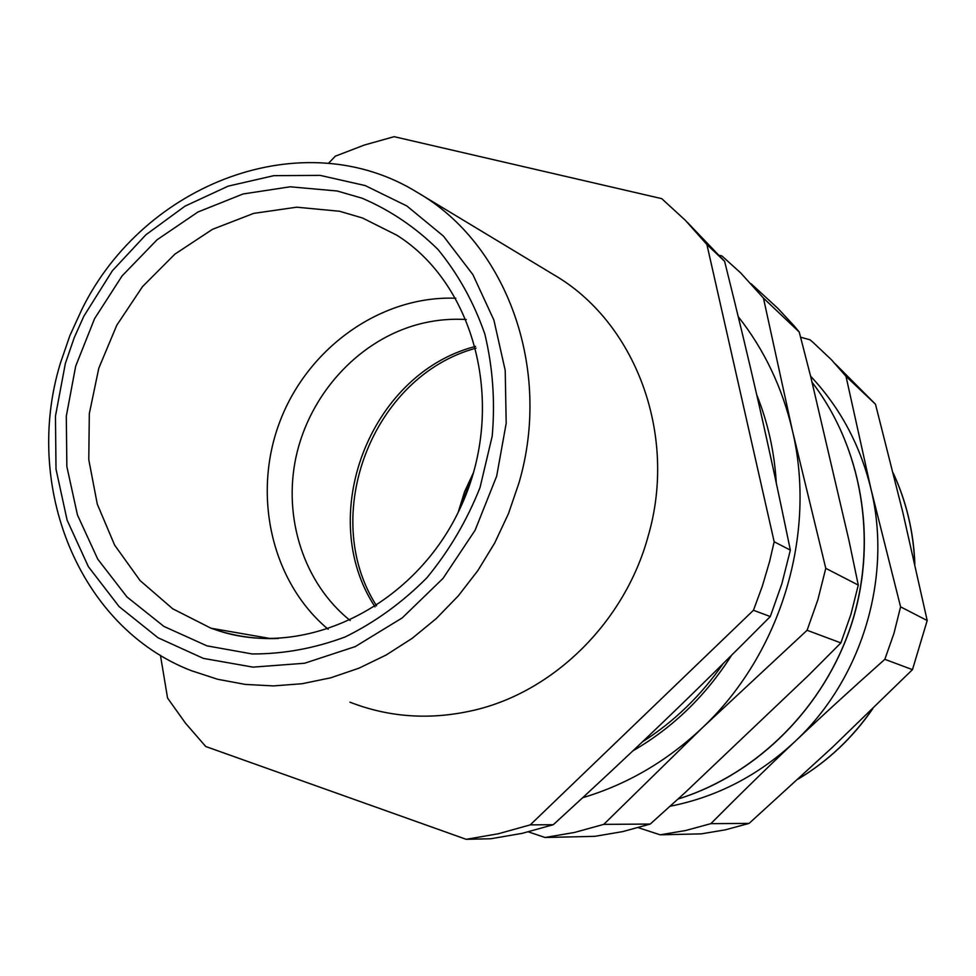 <?xml version="1.0" encoding="UTF-8"?>
<svg xmlns="http://www.w3.org/2000/svg" width="976" height="976" viewBox="0 0 976 976"><rect width="100%" height="100%" fill="white"/><g stroke="black" fill="none" stroke-linecap="round" stroke-linejoin="round"><path stroke-width="1.46" d="M475.544 346.358L473.994 346.809C369.428 374.674 315.394 516.621 375.04 606.865M350.213 620.541C303.89 583.502 282.845 517.951 296.045 456.841C309.368 395.744 355.801 343.332 413.324 325.764C430.745 320.506 448.411 318.432 466.321 319.53M753.46 610.268L770.284 616.551C690.837 696.498 636.267 748.763 553.294 824.708L522.27 833.333L490.904 838.75L466.223 839.323L498.407 833.748L530.273 824.866L753.46 610.268L762.305 586.234L769.552 561.688L774.175 541.778L706.905 244.537L685.347 220.308L661.716 198.64L394.121 136.677L364.304 145.058L335.293 156.197L328.497 163.321M770.284 616.551L781.861 583.77L790.353 550.11C767.978 441.396 751.398 368.83 724.607 261.312L687.397 222.406M761.988 417.862L771.54 460.928M723.094 663.704C701 695.607 674.074 721.691 642.306 741.955M160.442 655.274L167.555 698.047L185.513 723.216L205.753 746.518L466.223 839.323M349.92 702.171C389.558 717.616 431.026 720.276 474.348 710.162C554.173 691.508 624.969 621.688 648.174 536.105C677.991 434.064 635.12 321.58 553.416 274.537L418.619 193.187M706.905 244.537L724.607 261.312M774.175 541.778L790.353 550.11M553.294 824.708L530.273 824.866M632.948 750.825C672.964 727.584 705.831 695.754 731.561 655.311M776.274 482.852C774.456 451.986 767.941 422.632 756.729 394.792M60.427 363.084L69.869 335.646L81.923 309.282C144.033 182.902 303.573 121.756 417.521 192.528C506.361 243.536 552.636 368.55 518.939 482.998L508.459 513.669L494.698 542.998L477.886 570.545L458.293 595.872L436.235 618.601L412.055 638.414L386.154 655.018L358.924 668.194L330.791 677.795L302.182 683.712L273.512 685.908L245.208 684.408L217.66 679.272L191.235 670.646C78.605 627.117 22.655 485.889 60.427 363.084M738.271 316.7C764.22 349.615 782.227 387.387 792.28 430.038C817.168 533.64 780.971 654.018 702.159 727.962C666.901 761.219 627.092 784.472 582.709 797.709M65.355 363.462L74.274 337.562L83.887 316.139L112.362 270.767L145.888 234.789L184.989 206.156L228.201 186.135L273.878 175.656L320.177 175.387L365.183 185.562L406.894 205.997L443.397 236.07L472.896 274.634L493.893 320.079L505.214 370.404L506.19 423.291L496.662 476.19L475.08 530.31L442.994 578.426L402.246 617.893L355.203 646.624L304.536 663.253L253.028 667.133L203.362 658.385L158.027 637.767L119.145 606.633L88.413 566.727L67.112 520.147L56.01 469.151L55.461 416.13L65.355 363.462M719.727 255.383L721.923 255.956L740.662 272.89L763.452 298.107L792.28 430.038L825.781 568.337L817.876 599.728L807.091 630.289L702.159 727.962L603.766 824.366L574.583 832.43L545.059 837.493L594.945 836.334L622.761 831.589L650.211 824.061L603.766 824.366M751.142 283.772L777.738 308.245L794.086 325.813L799.222 331.999L763.452 298.107M528.406 831.881L545.059 837.493M799.222 331.999L810.69 376.541L849.022 540.704L858.282 585.075L825.781 568.337M807.091 630.289L840.873 642.903L808.409 675.453L684.725 792.951L650.223 824.061M840.873 642.903L850.926 614.38L858.282 585.075M328.143 629.264C270.974 581.367 251.869 493.966 280.234 420.656C308.44 347.285 381.299 295.35 455.816 298.241M810.605 376.187C840.153 407.639 860.246 445.154 870.909 488.744C892.674 577.231 862.137 679.137 794.659 741.821C758.315 775.554 716.787 797.038 670.061 806.249M800.588 337.196L809.982 339.794L812.776 342.137L831.381 359.705L845.985 376.285L870.909 488.744L900.592 606.84L893.943 633.436L884.829 659.325C851.316 689.154 821.255 716.652 794.659 741.821C767.953 767.014 740.015 794.293 710.857 823.659L685.689 830.503L660.166 834.822L638.316 827.685M710.857 823.659L749.092 823.402L725.388 829.82L701.341 833.858L660.166 834.822M749.092 823.402L832.26 747.457L912.462 669.646L884.829 659.325M912.462 669.646L927.2 620.541L902.885 512.62L875.484 404.235L845.985 376.285M927.2 620.541L900.592 606.84M875.484 404.235L835.31 363.902M362.133 198.226L337.232 191.003L290.201 186.794L243.036 193.98L197.982 211.987L157.063 239.779L122.085 275.915L94.562 318.688L75.689 366.159L66.295 416.203L66.856 466.565L77.458 514.974L97.759 559.163L126.978 596.958L163.919 626.421L206.949 645.856L252.137 653.944C283.491 654.066 314.54 648.381 345.284 636.901C375.162 622.2 402.356 602.497 426.854 577.816C449.18 550.732 466.918 520.611 480.046 487.475L492.221 436.065C495.247 400.977 492.77 366.927 484.791 333.926C473.799 302.292 458.183 274.134 437.968 249.453C415.544 227.335 390.266 210.255 362.133 198.226M270.852 638.609L211.011 628.227L219.173 630.972C306.061 659.142 416.703 605.608 461.514 505.263C507.069 405.26 474.885 284.345 396.976 235.289L362.535 218.002L339.55 211.255L296.716 207.193L253.699 213.378L212.463 229.336L174.863 254.163L142.52 286.615L116.803 325.191L98.808 368.172L89.316 413.665L88.779 459.672L97.295 504.165L114.619 545.108L140.093 580.574L172.691 608.78L211.011 628.227L219.38 631.008C238.388 636.767 258.091 639.256 278.465 638.45M689.276 795.233C765.782 767.282 829.173 699.56 853.463 617.942C877.473 536.227 860.917 445.934 812.008 382.165C862.028 447.374 878.058 540.533 851.548 623.786C824.793 706.941 757.291 774.249 678.039 799.039M893.247 473.189C906.326 501.542 913.487 531.676 914.732 563.591M872.324 709.149C852.426 737.941 827.77 761.195 798.392 778.909M476.02 348.164C372.539 375.931 318.591 515.792 376.602 605.852M458.147 512.437L464.552 491.77L473.689 472.164M893.199 472.994C906.448 501.615 913.67 532.005 914.866 564.177M872.764 708.735C852.768 737.771 827.929 761.195 798.258 779.019M473.128 474.08L459.025 510.619"/></g></svg>
